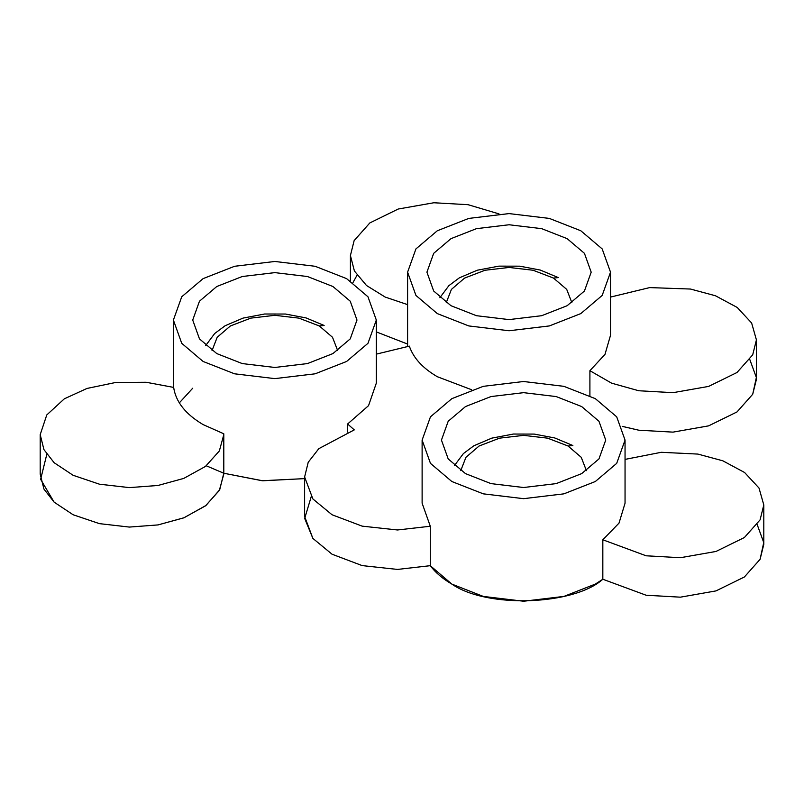 <?xml version="1.0" encoding="UTF-8"?>
<svg xmlns="http://www.w3.org/2000/svg" width="804" height="804" viewBox="0 0 804 804"><rect width="100%" height="100%" fill="white"/><g stroke="black" fill="none" stroke-linecap="round" stroke-linejoin="round"><path stroke-width="1.21" d="M625.05 440.089L616.698 416.824L595.332 398.663L563.885 386.332L523.585 381.508L483.284 386.332L451.838 398.663L430.462 416.824L422.12 440.089L430.462 463.355L451.838 481.516L483.284 493.847L523.585 498.671L563.885 493.847L595.332 481.516L616.698 463.355L625.05 440.089L625.05 503.214L619.02 523.102L602.829 539.785L602.829 579.242L646.145 595.241L680.385 597.171L716.002 590.9L744.383 576.991L760.081 559.313L763.8 544.388L763.8 504.942L759.006 488.038L744.604 472.511L722.836 460.803L697.852 454.079L661.25 452.3L625.05 459.396M602.829 539.785L646.145 555.795L680.385 557.715L716.002 551.454L744.383 537.534L760.081 519.866L763.8 504.942M471.677 389.759L437.316 376.714C422.673 368.142 413.356 357.941 409.347 346.132L376.312 354.132M347.619 432.09L347.619 423.989L354.273 429.889L318.826 448.652L308.213 462.28L304.615 476.973L312.877 498.942L332.032 514.751L362.132 526.138L397.508 529.977L430.291 526.238L422.12 503.214L422.12 440.089M304.615 476.973L304.615 516.429L312.877 538.399L332.032 554.207L362.132 565.594L397.508 569.423L430.291 565.684L430.291 526.238M376.312 320.052L367.971 296.776L346.594 278.626L315.148 266.285L274.847 261.471L234.557 266.285L203.11 278.626L181.734 296.776L173.393 320.052L181.734 343.318L203.11 361.468L234.557 373.81L274.847 378.624L315.148 373.81L346.594 361.468L367.971 343.318L376.312 320.052L376.312 383.166L368.544 405.648L347.619 423.989M311.208 496.701L304.686 518.449L312.877 538.399L332.032 554.207L362.132 565.594L397.508 569.423L430.291 565.684C435.446 572.609 442.622 578.739 451.838 584.086C487.234 608.739 574.187 605.181 602.829 579.242L646.145 595.241L680.385 597.171L716.002 590.9L744.383 576.991L760.081 559.313L763.74 542.539L757.207 524.66M465.506 473.626L448.2 458.923L441.446 440.089L448.2 421.256L465.506 406.563L490.963 396.573L523.585 392.664L556.207 396.573L581.664 406.563L598.96 421.256L605.724 440.089L598.96 458.923L581.664 473.626L556.207 483.606L523.585 487.515L490.963 483.606L465.506 473.626M40.2 434.642L40.2 474.089L43.939 489.063L54.119 502.148L73.094 514.741L99.415 523.635L129.323 527.072L157.986 524.922L183.744 517.866L205.482 505.857L219.341 490.42L223.803 474.089L223.793 433.788L203.11 424.592C185.593 414.231 175.774 401.839 173.654 387.407L146.157 382.272L115.655 382.483L86.963 388.453L64.33 398.824L46.773 414.944L40.2 434.642L43.939 449.607L54.119 462.702L73.094 475.285L99.415 484.189L129.323 487.616L157.986 485.475L183.744 478.42L205.482 466.41L219.341 450.964L223.803 434.642M223.803 473.244L262.154 480.732L304.615 478.621L262.727 480.782L223.803 473.244M216.768 353.579L199.472 338.886L192.719 320.052L199.472 301.209L216.768 286.515L242.225 276.526L274.847 272.626L307.48 276.526L332.936 286.515L350.232 301.209L356.986 320.052L350.232 338.886L332.936 353.579L307.48 363.569L274.847 367.468L242.225 363.569L216.768 353.579M376.312 331.891L407.598 344.072L376.312 331.891M498.982 213.884L468.069 204.688L433.828 202.759L398.211 209.03L369.83 222.939L354.132 240.617L350.413 255.541L354.403 270.988L366.483 285.49L385.216 297.088L407.598 304.626M622.216 426.351L638.768 430.2L673.008 432.13L708.625 425.859L737.007 411.939L752.705 394.272L756.423 379.347L756.423 339.901L751.629 322.997L737.228 307.46L715.459 295.761L690.475 289.038L649.652 287.601L610.517 297.078M610.517 272.174L602.176 248.908L580.8 230.758L549.353 218.417L509.063 213.593L468.762 218.417L437.316 230.758L415.939 248.908L407.598 272.174L415.939 295.44L437.316 313.6L468.762 325.932L509.063 330.756L549.353 325.932L580.8 313.6L602.176 295.44L610.517 272.174L610.517 335.298L604.99 354.373L589.905 370.694L611.603 383.166L638.768 390.754L673.008 392.674L708.625 386.412L737.007 372.493L752.705 354.825L756.423 339.901M589.905 370.694L589.905 395.759M450.984 305.711L433.678 291.008L426.924 272.174L433.678 253.34L450.984 238.647L476.44 228.658L509.063 224.758L541.685 228.658L567.142 238.647L584.438 253.34L591.191 272.174L584.438 291.008L567.142 305.711L541.685 315.701L509.063 319.6L476.44 315.701L450.984 305.711M357.006 275.259L352.936 282.646M749.83 359.619L756.363 377.498L752.705 394.272L737.007 411.939L708.625 425.859L673.008 432.13L638.768 430.2L622.226 426.371M206.276 465.787L223.793 473.234L219.703 489.757L205.965 505.475L184.076 517.736L157.986 524.922L129.323 527.072L99.415 523.635L73.094 514.741L54.119 502.148L40.642 479.315L46.793 454.361M430.291 565.684L451.838 584.086L483.284 596.417L523.585 601.241L563.885 596.417L595.332 584.086L602.829 579.242M192.719 388.221L179.312 402.894M586.407 470.641L581.242 457.315L568.026 445.989L547.604 438.16L523.585 435.366L499.555 438.16L479.134 445.989L465.928 457.315L460.762 470.641L465.928 457.315L479.134 445.989L499.555 438.16L523.585 435.366L547.604 438.16L568.026 445.989L572.85 445.516L568.026 445.989L581.242 457.315L586.407 470.641M571.885 302.726L566.719 289.4L553.494 278.073L533.082 270.244L509.063 267.451L485.033 270.255L464.611 278.083L451.406 289.4L446.24 302.726L451.406 289.4L464.611 278.083L485.033 270.255L509.063 267.451L533.082 270.244L553.494 278.073L558.328 277.601L553.494 278.073L566.719 289.4L571.885 302.726M337.68 350.594L332.504 337.268L319.288 325.952L298.877 318.123L274.847 315.319L250.828 318.123L230.406 325.952L217.201 337.268L212.035 350.594L217.201 337.268L230.406 325.952L250.828 318.123L274.847 315.319L298.877 318.123L319.288 325.952L324.123 325.479L319.288 325.952L332.504 337.268L337.68 350.594M350.413 280.958L350.413 255.541M173.393 387.327L173.393 320.052M407.598 346.343L407.598 272.174M454.391 465.637L463.405 453.567L473.878 445.758L491.827 438.13L513.394 434.039L534.278 434.09L554.82 437.979L572.86 445.516L554.82 437.979L534.278 434.09L513.394 434.039L491.827 438.13L473.878 445.758L463.405 453.567L454.391 465.637M439.858 297.721L448.883 285.651L459.355 277.842L477.305 270.214L498.872 266.134L519.756 266.174L540.298 270.064L558.338 277.601L540.298 270.064L519.756 266.174L498.872 266.134L477.305 270.214L459.355 277.842L448.883 285.651L439.858 297.721M205.653 345.599L214.678 333.519L225.15 325.721L243.089 318.093L264.657 314.002L285.541 314.042L306.093 317.932L324.133 325.469L306.093 317.932L285.541 314.042L264.657 314.002L243.089 318.093L225.15 325.721L214.678 333.519L205.653 345.599"/></g></svg>
